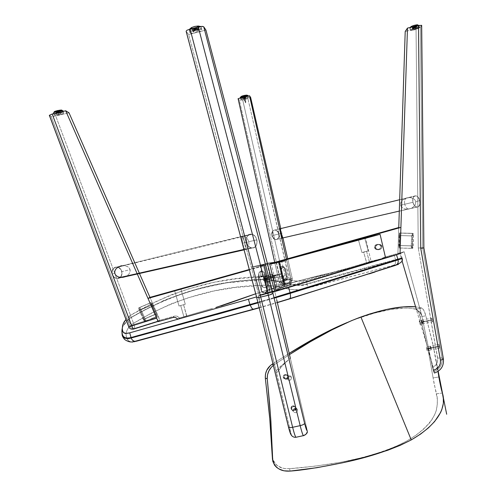 <?xml version="1.0" encoding="UTF-8"?>
<svg xmlns="http://www.w3.org/2000/svg" width="496" height="496" viewBox="0 0 496 496"><rect width="100%" height="100%" fill="white"/><g stroke="black" fill="none" stroke-linecap="round" stroke-linejoin="round"><path stroke-width="0.37" stroke-dasharray="2.48 1.86" d="M244.038 96.708L243.3 97.036L244.398 96.937L244.497 97.346L243.4 97.445L244.131 97.117L244.038 96.708L243.455 96.912L245.117 96.646L244.038 96.708L244.131 97.117L243.468 97.489L245.229 97.018L244.131 97.117L245.229 97.018L244.497 97.346L244.398 96.937L245.129 96.608L244.038 96.708M247.882 96.181L244.981 97.297L244.627 96.385C247.764 95.176 247.361 94.928 243.412 95.623L244.013 95.474M246.047 96.385L246.493 95.337L243.499 95.678C247.182 94.996 247.529 95.22 244.547 96.329L244.578 97.049L246.047 96.379L243.852 96.596L243.499 95.678L241.378 96.621L245.036 96.193L246.617 95.486L245.892 95.238L243.499 95.672L243.852 96.596L242.389 97.266L244.578 97.049L244.547 96.329C240.87 97.011 240.517 96.788 243.499 95.672L241.533 96.509L242.383 97.253L244.212 96.503L246.016 96.466L242.383 97.253M246.841 95.548L244.627 96.385L244.981 97.297C242.922 97.886 241.378 98.028 240.349 97.737C240.752 98.103 242.296 97.96 244.981 97.297L245.315 98.723C242.637 99.386 241.093 99.529 240.69 99.169L245.303 97.427L248.13 97.166L248.422 97.352L247.771 97.873L241.354 99.374L240.69 99.163L240.975 98.84L243.79 97.78L243.66 97.241L243.79 97.78C246.481 97.123 248.025 96.974 248.422 97.334L245.315 98.723L244.981 97.297L248.074 95.877M243.951 97.005L242.482 97.662L244.677 97.458L244.919 98.481L242.724 98.685L244.193 98.028L243.951 97.005L244.193 98.028L246.388 97.824L244.919 98.481L244.677 97.458L246.146 96.794L243.951 97.005L245.836 96.701L245.018 97.359L242.625 97.749L243.951 97.005M242.842 95.784L243.412 95.623C240.281 96.825 240.69 97.08 244.627 96.385L241.211 96.863M244.919 98.481L246.351 97.898L245.576 97.755L242.724 98.685L244.919 98.481M243.84 96.212L245.464 96.044L244.379 96.546L245.464 96.05L243.84 96.212L245.65 102.858L245.303 100.899L245.88 100.645L245.024 100.725L245.88 100.645L245.303 100.899L244.404 97.117L244.974 96.856L244.404 97.117L244.379 96.546L244.404 97.117L243.555 97.191L244.125 96.937L243.84 96.212L242.755 96.695L244.379 96.546L242.755 96.708L243.84 96.212M244.354 96.478C245.855 95.914 245.675 95.809 243.834 96.143L245.421 96.001L243.164 96.695L242.866 96.509L243.834 96.143C242.339 96.701 242.513 96.813 244.354 96.478L242.755 96.695L244.404 97.117L245.303 100.899L244.454 100.979L245.024 100.725L244.125 96.937L243.555 97.197L244.454 100.979L245.303 100.899L245.65 102.858L245.024 100.725L244.454 100.979L245.65 102.858L245.88 100.645L244.974 96.856L245.464 96.05L244.354 96.478M244.336 96.28L243.3 96.559L245.067 96.522L244.354 96.639L244.125 96.15L244.354 96.639L243.821 96.67L244.125 96.15L244.224 96.559L243.319 96.918L244.032 96.801L243.933 96.391L244.162 96.881L244.46 96.36L244.063 96.472L244.162 96.881L245.067 96.522L244.888 96.063L245.067 96.522L244.968 96.112L244.336 96.28M244.354 96.639L244.987 96.472L244.888 96.063L244.255 96.23L244.354 96.639M243.951 96.751L243.852 96.342L243.22 96.509L243.319 96.918L243.951 96.751M243.3 96.559L243.4 96.968L243.3 96.559L243.4 96.968L244.032 96.801L243.933 96.391L243.3 96.559M269.675 292.659L269.985 292.572L267.015 279.918L265.527 280.252L267.301 279.812L270.27 292.448L268.516 292.987L270.27 292.448L267.301 279.812L268.789 279.484L263.636 280.693L266.848 279.98L263.252 264.666L260.04 265.447L263.903 264.566L267.468 279.756L263.618 280.699L266.848 279.98L270.698 279.037L267.468 279.756L263.903 264.566L260.053 265.441L267.102 263.785L263.252 264.666L266.848 279.98L270.686 279.043L266.104 280.079L268.795 279.484L267.015 279.918L269.985 292.572L271.74 292.032L269.675 292.659M284.332 286.607L282.174 276.291L280.959 276.563L282.354 276.222L284.76 286.459L283.383 286.874L285.963 286.118L284.76 286.459L282.354 276.222L283.563 275.95L280.959 276.563L283.569 275.95L282.174 276.291L284.58 286.533L285.956 286.118L284.332 286.607M282.466 276.179L279.434 276.923L282.069 276.334L278.777 262.341L276.154 262.973L279.198 262.279L282.466 276.179L279.198 262.279L276.167 262.973L281.821 261.646L278.777 262.341L282.069 276.334L285.095 275.59L279.44 276.917L282.466 276.179M258.825 274.747L258.478 279.44L258.831 277.258L260.642 276.005L260.952 271.368L259.172 272.595L258.825 274.747L261.913 286.068L263.054 287.265L265.273 287.581L266.73 286.762L267.487 284.766L264.529 273.414L263.649 272.013L261.522 271.287L259.489 272.192L258.763 273.662L258.478 279.44L261.417 290.408L261.714 285.553C264.126 288.474 266.048 288.226 267.487 284.797L267.282 289.639C265.819 293.117 263.866 293.372 261.417 290.408L261.714 285.553L258.825 274.747M282.088 277.363L283.892 279.657L285.702 280.06L284.679 278.975L282.844 278.572L282.088 277.363L280.147 268.528L280.748 266.984L282.255 266.296L283.47 266.619L284.289 267.561L286.366 276.799L286.031 278.008L285.082 278.839L283.83 279.006L282.435 278.132L282.088 277.363L283.148 278.461L281.282 270.153L280.203 268.95L282.088 277.363M291.567 281.877L278.777 285.132L291.567 281.877L286.769 260.642L274.97 263.419L279.719 284.642L291.567 281.877L290.78 282.379L291.078 284.568L288.517 285.659L284.747 284.741L282.063 273.451L281.22 274.344L283.755 284.995L281.753 286.403L279.539 289.478L276.117 290.935L279.539 289.478L265.112 293.682L261.101 295.349L260.58 294.556L258.943 295.405L274.803 291.71L275.311 291.412L273.835 291.648L276.08 290.947L260.58 294.556L258.943 295.405L251.323 267.133L267.338 263.364L251.323 267.133L274.97 263.419L286.769 260.642L274.703 262.328L286.769 260.642L291.567 281.877M274.772 291.592L258.943 295.405L251.323 267.133L274.97 263.419L279.719 284.642L278.74 285.206L279.124 288.052L275.894 289.36L271.436 288.74L268.547 276.632L267.474 277.574L270.221 289.081L267.846 290.582L265.112 293.682L261.101 295.349L260.58 294.556L276.08 290.947L261.101 295.349L274.772 291.592M274.009 280.048L272.707 274.362L272.763 276.39L273.897 280.159L265.726 281.982L265.279 278.932L264.238 276.396L265.596 282.1L273.897 280.159L273.011 277.506L264.684 279.453L273.011 277.506L272.533 274.449L264.238 276.396L272.651 274.344L264.368 276.284L272.651 274.344L273.532 276.997L265.279 278.932L273.532 276.997L273.897 280.159L265.596 282.1L274.009 280.048M286.316 276.377L285.913 278.182L284.679 278.975L285.702 280.06L286.924 279.273L287.32 277.487L286.316 276.377L284.419 267.958L285.448 269.173C284.642 267.443 283.445 267.108 281.84 268.187L281.282 270.153L280.203 268.95L280.767 266.96C282.391 265.868 283.607 266.203 284.419 267.958L285.448 269.173L287.32 277.487L286.316 276.377M287.32 277.487L287.041 279.105L285.702 280.06L284.462 279.98L283.278 278.857L281.232 269.737L281.561 268.541L282.497 267.722L284.134 267.666L285.318 268.776L287.32 277.487M267.4 284.227L267.195 289.063L264.275 278.082L264.529 273.414L267.4 284.227M264.529 273.414C263.922 271.808 262.731 271.126 260.952 271.368L260.642 276.005C262.446 275.757 263.655 276.452 264.275 278.082L264.529 273.414M261.417 290.408L262.31 291.809L264.455 292.541L266.513 291.629L267.282 289.608L264.077 277.555L262.905 276.334L261.218 275.925L259.154 276.849L258.391 278.888L261.417 290.408M268.547 276.632L282.063 273.451L284.747 284.741L271.436 288.74L268.547 276.632L267.474 277.574L281.22 274.344L282.063 273.451L268.547 276.632M281.22 274.344L267.474 277.574L270.221 289.081L283.755 284.995L281.22 274.344M264.684 279.453L264.368 276.284L265.738 281.387L265.459 281.964L264.684 279.453M291.078 284.568L290.805 282.323L278.777 285.132L279.124 288.052L291.078 284.568L275.478 289.335L291.078 284.568M283.737 285.002L269.923 289.205L267.846 290.582L265.558 293.285L279.887 289.106L281.753 286.403L283.737 285.002M265.558 293.285L279.887 289.106L265.558 293.285M287.296 285.163L288.176 285.609L275.478 289.335L271.436 288.74L284.747 284.741L287.296 285.163M193.924 29.326L196.683 28.539L196.875 29.245L194.072 29.958L193.924 29.326L196.534 28.855L196.683 28.539L196.019 28.446L194.066 29.004L194.072 29.958L195.542 29.927L196.875 29.239L195.362 29.208L194.029 29.896L196.831 29.171L196.683 28.539L193.924 29.326M200.589 26.486L201.314 27.571C202.783 29.152 188.846 32.271 189.484 30.591L189.28 30.268L190.588 28.929L189.28 30.268L189.813 32.494C189.261 30.789 200.266 27.999 201.661 29.5L201.128 27.261L199.597 26.338C199.739 24.726 187.364 28.272 190.402 28.973L189.484 30.591C190.997 32.06 201.829 29.301 201.314 27.571L198.536 26.865L201.128 27.261L201.841 29.766L201.512 30.454L199.454 31.639L193.886 33.077L191.059 33.151L189.825 32.556L191.301 31.074L195.461 29.636L199.845 29.097L201.847 29.803C202.356 31.515 191.524 34.274 190.018 32.817L189.484 30.591L190.303 29.004M191.016 28.793C189.429 27.77 197.842 25.358 198.983 26.517L194.742 26.598L191.896 27.584L190.879 28.607L192.932 29.053L196.044 28.495L198.549 27.447L198.983 26.517C200.489 27.553 192.194 29.921 191.016 28.793L192.541 29.717L191.016 28.793M198.059 28.142L197.024 29.165L194.376 29.847L192.541 29.717L193.155 28.886L195.684 28.092L197.867 28.043L193.459 29.19L190.408 28.973C190.315 30.547 202.535 27.057 199.597 26.338L199.479 27.106L198.059 28.142L198.735 26.617L198.059 28.142C195.895 27.832 194.023 28.278 192.454 29.493M192.696 30.355C195.04 30.634 196.906 30.163 198.301 28.929L198.685 30.516C197.29 31.744 195.418 32.221 193.074 31.949L192.696 30.355L192.981 31.794C194.389 30.566 196.255 30.089 198.592 30.374L198.214 28.78C195.877 28.489 194.004 28.966 192.603 30.2L195.275 28.842L198.301 28.904L195.629 30.287L192.696 30.355M198.592 30.374L195.66 30.442L192.987 31.818L196.007 31.874L197.966 31.198L198.592 30.374M192.541 29.717C194.717 30.02 196.59 29.574 198.146 28.365M248.719 241.744C249.395 245.898 248.236 248.564 245.235 249.742L245.452 247.541L244.596 242.718L248.719 241.744C247.926 238.874 246.388 237.045 244.1 236.257L241.992 236.195L241.769 236.542L242.612 243.232L246.574 242.302C245.991 236.654 247.876 233.982 252.222 234.273C254.516 235.073 256.06 236.921 256.86 239.828L248.719 241.744L256.86 239.828C257.449 245.489 255.545 248.161 251.143 247.833C248.893 247.02 247.368 245.173 246.574 242.302L242.612 243.232L241.732 236.784L241.992 236.195L242.501 236.642L244.268 241.416L245.452 247.541L245.235 249.742L244.063 247.981L242.612 243.232L244.063 247.981L245.235 249.742C248.236 248.564 249.395 245.898 248.719 241.744L244.596 242.718L243.176 238.037L241.992 236.195L244.1 236.257C246.388 237.045 247.926 238.874 248.719 241.744M283.799 377.134L283.861 377.58L287.178 378.634C287.42 375.9 288.691 375.168 290.991 376.427L291.493 377.4L288.12 376.365L287.624 375.404L286.31 374.697L284.685 375.162L284.109 375.838L283.861 377.58L284.865 378.963L286.111 379.254L287.308 378.777L288.064 377.692L288.12 376.365L287.463 375.236L286.31 374.697L285.057 374.926L284.109 375.838L283.799 377.134M291.189 408.45L293.148 411.041C293.731 407.96 295.17 407.439 297.464 409.479L295.256 406.931L293.787 406.05L292.113 406.497L291.214 408.003L291.251 408.89L292.665 410.465L294.767 410.124L295.69 408.171L295.256 406.931L294.215 406.156L292.113 406.497L291.189 408.45M260.592 276.297C262.452 276.043 263.705 276.756 264.343 278.442L264.616 273.389C263.99 271.734 262.762 271.033 260.933 271.281L260.592 276.297L260.933 271.281L262.694 271.368L264.411 272.856L267.487 284.208L267.4 285.863L266.358 287.19L264.709 287.742L263.01 287.333L261.832 286.099L258.652 274.214L259.073 272.589L260.933 271.281L259.656 271.92L258.751 273.308L258.267 279.192C258.329 277.71 259.104 276.749 260.592 276.297L262.384 276.384L264.139 277.896L267.356 290.024C265.844 293.613 263.829 293.874 261.305 290.817L261.634 285.572C264.114 288.585 266.092 288.325 267.573 284.791L267.263 289.428L267.487 284.208L264.616 273.389L264.343 278.442L267.325 290.563L266.563 292.082L265.038 292.938L263.258 292.851L261.82 291.846L258.36 279.837L258.738 274.772L261.634 285.572L261.305 290.817L258.273 279.273L259.055 277.165L260.592 276.297M307.185 430.392L290.327 358.23L288.827 359.526L290.383 358.465L307.198 430.323L307.303 431.427L305.567 434.856L307.303 431.508L307.08 430.64M276.749 300.012L274.803 291.71L258.943 295.405L188.641 34.546L186.192 31.403L188.641 34.546L258.943 295.405L274.803 291.71L276.749 300.012M260.177 304.129L258.23 295.889L274.803 291.71L258.714 295.765L260.177 304.129L258.23 295.889L258.714 295.765L262.142 312.48L260.177 304.129M186.192 31.403L256.593 297.067L288.87 428.532M290.383 433.225L291.102 434.118L262.142 312.48L276.384 373.259L281.158 366.873L288.858 359.575L281.065 365.881L275.857 371.027L282.621 364.554L282.999 364.994L287.878 360.449L282.621 364.554L282.999 364.994L276.384 373.259L291.388 434.936L292.392 436.325L294.705 437.46L303.905 435.643L306.454 433.95L307.309 431.588L307.198 430.323L307.049 432.834L305.567 434.856L303.905 435.643L295.845 437.255M295.87 437.292L294.705 437.46L293.086 436.852L291.822 435.68L291.102 434.118C290.569 434.167 289.689 431.774 288.461 426.932L288.461 427.031M288.486 427.118L256.587 297.141M303.316 435.624L303.905 435.643M205.927 30.058L188.641 34.546L205.927 30.058M288.858 359.575L290.327 358.23L288.858 359.575M295.628 407.731L297.594 409.863C297.005 412.957 295.56 413.466 293.272 411.401L291.251 408.89L292.262 410.279L293.967 410.514L295.362 409.46L295.628 407.731M297.594 409.863L296.565 408.456L294.835 408.214L293.421 409.287L293.148 411.041L294.184 412.449L295.907 412.691L297.321 411.618L297.594 409.863M288.12 376.365L291.493 377.4C291.245 380.147 289.974 380.878 287.668 379.589L287.178 378.634L283.861 377.58L284.865 378.963L286.533 379.18L287.885 378.101L288.12 376.365M291.493 377.4L290.476 375.999L288.796 375.782L287.426 376.873L287.178 378.634L288.201 380.041L289.881 380.258L291.245 379.167L291.493 377.4M242.507 236.648L252.222 234.273L250.108 234.205L247.516 236.034L246.537 238.266L246.351 240.932L247.597 244.838L249.259 246.797L251.286 247.87L253.382 247.907L255.217 246.896L256.519 245.012L257.083 241.18L256.444 238.52L255.099 236.245L252.204 234.267M280.221 228.631L281.716 233.306L278.752 234.013C278.107 231.744 276.904 230.417 275.15 230.032C272.496 230.181 271.399 232.06 271.851 235.662L280.916 233.523L271.851 235.662L272.062 232.047L272.943 230.745L274.183 230.07L276.291 230.423L278.058 232.258L278.907 234.949L278.547 237.609L277.097 239.339L275.038 239.556L273.067 238.179L271.851 235.662C272.496 237.919 273.68 239.246 275.423 239.636C278.095 239.5 279.211 237.621 278.752 234.013L281.716 233.306L282.491 238.173M282.968 267.623L281.883 268.237L281.3 270.264L280.135 268.962L280.724 266.91L281.821 266.29L282.968 267.623L281.821 266.29L280.699 266.941L280.085 268.534L282.379 278.169L283.402 278.957L284.692 279.043L285.82 278.392L286.434 276.793L284.344 267.53L283.111 266.371L281.821 266.29C283.173 266.11 284.059 266.662 284.481 267.945L285.591 269.254C285.169 267.995 284.295 267.449 282.968 267.623L281.858 268.262L281.251 269.836L283.166 278.566C284.103 280.457 285.398 280.73 287.054 279.397L287.463 277.562L285.591 269.254L284.481 267.945L286.378 276.359L287.463 277.562L286.378 276.359L285.963 278.225C284.282 279.577 282.974 279.291 282.026 277.382L283.166 278.566L282.026 277.382L280.135 268.962L281.3 270.264L283.514 279.347L284.524 280.122L285.795 280.209L286.911 279.564L287.488 278.417L285.454 268.851L284.239 267.704L282.968 267.623M238.086 98.648L239.351 100.26L240.473 100.347L248.496 98.468L250.641 97.483L242.699 99.944L284.103 280.792L289.441 279.546L247.913 98.63L289.912 282.497L284.555 283.743L284.103 280.792L292.293 278.69L287.692 258.701L292.293 278.69L289.441 279.546L289.912 282.497L282.894 283.904L289.912 282.497L292.299 280.042L289.912 282.497L282.255 283.985L280.438 283.495L279.006 281.461L274.722 262.328L279.006 281.461L280.748 281.368L239.351 100.26L238.086 98.648M290.854 280.097L286.409 259.061L290.929 279.329L290.036 281.672L288.393 282.621L289.552 282.094L290.854 280.097L292.299 280.042L292.293 278.69L290.848 278.696L292.287 278.678L287.699 258.701M282.931 237.975L280.773 228.582M280.178 228.619L281.492 232.382L282.515 238.092M280.748 281.368L239.351 100.26L242.699 99.944L284.103 280.792L280.748 281.368L284.103 280.792L284.555 283.743C282.639 283.997 281.368 283.204 280.748 281.368C281.368 283.204 282.639 283.997 284.555 283.743L281.623 283.941L280.438 283.495L279.006 281.461L280.748 281.368M121.043 265.868L124.081 265.602L126.864 266.234L128.979 267.673L130.088 269.694L121.669 271.678C120.987 269.303 119.586 267.821 117.465 267.226C113.423 267.108 111.612 269.359 112.028 273.99L111.867 271.746L112.474 269.675L113.751 268.088L115.5 267.226L117.447 267.22L119.3 268.069L120.782 269.632L121.669 271.678L121.824 273.897L121.229 275.956L119.97 277.549L118.24 278.423L115.326 278.138L112.921 276.049L112.028 273.99L114.756 273.346L112.028 273.99C112.697 276.334 114.074 277.81 116.157 278.417C120.249 278.578 122.084 276.328 121.669 271.678L130.088 269.694L130.033 271.994L128.817 274.22L126.629 276.036L124.546 276.96M138.688 307.861L139.333 310.44L151.695 305.09L151.02 302.529L138.688 307.861L151.02 302.529L151.503 304.625L155.918 314.693L157.083 316.349L156.587 314.222L151.106 302.529L152.402 304.668L140.108 309.988L138.688 307.861L139.134 309.975L143.35 319.585L155.713 314.235L151.695 305.09L139.333 310.44L144.634 321.668C144.987 321.656 144.807 320.794 144.1 319.077L156.389 313.763C157.102 315.481 157.294 316.336 156.965 316.336L155.713 314.235L143.35 319.585L144.665 321.681L144.299 319.536L140.108 309.988L152.402 304.668L156.389 313.763L144.1 319.077L139.903 309.535L138.688 307.861M49.445 115.438L51.373 116.436L53.537 116.393L69.025 112.821L55.732 115.996L133.951 324.477L158.478 316.795L158.763 317.471L159.495 320.577L134.497 328.408C132.364 328.867 130.826 328.11 129.878 326.151L51.119 116.349L49.445 115.438L128.817 326.845L129.878 326.151C130.826 328.11 132.364 328.867 134.497 328.408C134.782 327.949 134.602 326.635 133.951 324.477L129.878 326.151L51.119 116.349L55.732 115.996L133.951 324.477C134.602 326.635 134.782 327.949 134.497 328.408L159.495 320.577L158.664 321.234L159.563 320.174L159.011 318.128L149.959 297.383L158.478 316.795L133.951 324.477L128.817 326.845C129.772 328.823 131.322 329.58 133.467 329.121C131.322 329.58 129.772 328.823 128.817 326.845M133.467 329.121L158.664 321.234L156.655 318.147M121.799 265.72L125.531 265.806L128.03 266.86L129.673 268.627L130.188 270.258L130.033 271.994L128.817 274.22L126.629 276.036L123.802 277.165M158.088 321.414L158.664 321.234L156.717 318.289M404.724 204.247C404.147 200.799 404.866 198.66 406.875 197.842L402.851 199.789L400.625 202.963L400.539 205.239L404.724 204.247C405.449 206.894 406.683 208.481 408.437 209.008L411.624 208.227L414.482 206.076L415.716 203.875L415.803 201.599L419.808 200.651C420.397 204.904 419.356 207.055 416.683 207.111C414.929 206.578 413.689 204.972 412.963 202.3L404.724 204.247L412.963 202.3C412.381 198.053 413.416 195.901 416.063 195.833C417.837 196.36 419.083 197.966 419.808 200.651L415.803 201.599L415.233 205.009L412.288 207.874L407.954 209.244L405.009 209.064L401.617 207.235L400.539 205.239L400.625 202.963L402.851 199.789L406.875 197.842L411.333 197.768L414.724 199.603L415.803 201.599L414.724 199.603L412.653 198.189L409.894 197.569L406.875 197.842C404.866 198.66 404.147 200.799 404.724 204.247L400.539 205.239L401.617 207.235L405.009 209.064L408.437 209.008C406.683 208.481 405.449 206.894 404.724 204.247M422.375 322.493L422.226 321.755L432.419 319.647L432.487 321.842L431.867 320.304L421.631 322.425L422.276 323.95L422.375 322.493L422.344 323.981L421.538 322.053L421.538 320.193L422.375 322.493M428.637 348.905L428.47 348.167L439.289 345.873L439.71 348.068L439.289 346.543L428.426 348.843L428.897 350.393L428.017 346.611L428.637 348.905M413.1 233.356L412.585 235.922L399.168 235.544L399.559 233.039L413.1 233.356L399.646 232.977L399.193 235.048L399.069 248.037L399.621 245.557L399.962 235.048L399.646 232.977L399.956 235.55L399.237 248.037L398.84 245.495L412.25 245.867C412.232 247.702 412.381 248.552 412.697 248.409L413.112 245.935L399.621 245.557L413.112 245.935L413.447 235.929L399.956 235.55L413.447 235.929L413.1 233.356L412.61 235.426L412.25 245.867L398.84 245.495L399.168 235.544L412.585 235.922L412.244 246.369L412.678 248.428L413.447 235.929L413.1 233.356M433.975 370.078L434.403 373.017L433.975 370.078L427.602 347.516L416.51 309.95L417.093 310.118L416.448 309.752L419.318 311.488L421.364 313.918L404.159 251.763L400.036 253.729L404.159 251.763L397.91 253.425L400.036 253.729L397.91 253.425L398.765 227.515L397.91 253.425L404.159 251.763L421.823 315.778L419.721 312.306L416.448 309.752L425.463 339.989L433.721 370.146L435.507 369.52M393.13 255.614L400.036 253.729L402.076 260.946L400.036 253.729L397.91 253.425L383.619 257.436L385.497 257.808L391.195 256.11M443.405 358.968L443.331 358.875C443.945 365.856 440.95 370.58 434.347 373.042L433.721 370.146L434.403 373.017L433.709 371.814L432.717 368.187L421.823 315.778L432.562 367.462L435.947 364.839L437.305 362.316L437.763 359.495L418.277 248.062L416.051 28.886L405.213 31.477L418.233 28.241L420.242 27.28L421.668 25.352L420.447 27.082L422.648 247.752L423.82 247.851L422.648 247.752L442.017 357.938L443.331 358.875C443.945 365.856 440.95 370.58 434.347 373.042L433.709 371.814L434.112 371.671C440.033 368.956 442.668 364.38 442.017 357.938C442.655 364.579 439.884 369.204 433.709 371.814L432.562 367.462C436.406 365.478 438.098 362.347 437.633 358.069L442.017 357.938L443.331 358.875L423.82 247.851L421.606 25.488M419.015 247.988L418.277 248.062L416.051 28.886L420.447 27.082L422.648 247.752L419.015 247.988L422.648 247.752L442.017 357.938L437.633 358.069L418.277 248.062L419.015 247.988M423.882 247.864L443.331 358.875M417.502 310.391L419.393 311.959L419.318 311.488L417.502 310.391M421.823 315.778L421.364 313.918L419.318 311.488L421.823 315.778M428.426 348.843L439.289 346.543L438.867 344.348L439.289 345.873L428.47 348.167L427.998 346.642L428.426 348.843M439.289 345.873L439.735 348.105L439.289 345.873M421.631 322.425L431.867 320.304L431.799 318.103L432.419 319.647L422.226 321.755L421.47 320.224L421.631 322.425M432.419 319.647L431.818 318.122L431.613 318.885L432.549 321.873L432.419 319.647M412.963 202.3L413.726 204.402L415.586 206.621L417.706 207.099L418.915 206.348L419.963 203.906L420 201.76L419.058 198.567L417.217 196.348L415.791 195.796L413.881 196.577L412.815 199.02L412.963 202.3M271.12 263.302L277.369 289.515L371.039 261.256L365.54 237.77L371.039 261.256L277.369 289.515L271.12 263.302M377.617 249.556L379.967 249.321L378.541 249.662L375.739 249.252L374.629 247.709L374.933 245.824L376.024 244.863L378.826 244.423L377.902 244.361L376.483 244.702L378.876 244.33L380.172 244.962L380.897 246.214L380.804 247.659L379.924 248.812L377.617 249.556L378.541 249.662L377.084 249.569L375.925 248.688L375.615 246.338L377.394 244.764L379.31 244.361L380.717 244.726L381.908 246.779L381.529 248.186L380.432 249.159L378.541 249.662L375.869 248.608L375.522 247.795L374.629 247.709L374.976 248.515L377.617 249.556M276.123 290.941L277.369 289.515L276.123 290.941M272.719 274.418L274.04 279.949L273.023 277.5L272.719 274.418L265.292 276.154L272.719 274.418L273.6 276.985L274.04 279.949L266.47 281.809L273.91 280.073L266.408 281.796L265.149 276.266L266.067 278.182L266.612 281.685L266.197 278.715L273.6 276.985L266.197 278.715L265.292 276.154L272.719 274.418M385.559 257.796L371.039 261.256L385.559 257.79M265.149 276.266L265.558 279.242L273.023 277.5L272.589 274.524L265.149 276.266M266.47 281.809L273.91 280.073L273.023 277.5L265.558 279.242L266.47 281.809M378.826 244.423L381.455 245.427L381.839 246.289L380.897 246.214L380.513 245.353L377.902 244.361L378.826 244.423M379.967 249.321L379.037 249.215C380.475 248.719 381.095 247.721 380.897 246.214L381.839 246.289C382.038 247.808 381.418 248.818 379.967 249.321M377.394 244.764L376.483 244.702C375.05 245.198 374.43 246.202 374.629 247.709L375.522 247.795C375.323 246.276 375.949 245.266 377.394 244.764M414.792 26.765L413.385 27.373L414.21 27.361L414.321 27.857L413.497 27.869L414.91 27.261L414.792 26.765L413.614 27.168L415.58 26.827L414.792 26.765L414.91 27.261L413.503 27.894L415.691 27.323L414.91 27.261L415.735 27.249L414.321 27.857L414.21 27.361L415.617 26.753L414.792 26.765M418.512 25.457L419.225 25.749C417.942 26.908 415.958 27.77 413.267 28.322L413.292 27.082L413.267 28.322C416.764 27.447 418.748 26.586 419.225 25.749L418.512 25.457M417.868 25.29L413.298 27.075C417.192 26.486 419.858 23.802 415.257 25.073L415.939 24.936M416.739 26.443L417.272 25.122L415.115 25.215C418.556 24.912 417.992 25.488 413.428 26.939L413.912 27.658L416.739 26.468L415.09 26.468L415.115 25.215L412.145 26.164L411.072 27.038L412.839 27.057L416.392 25.99L417.483 25.116L415.127 25.209L415.09 26.468L412.269 27.658L413.912 27.658L413.428 26.939C409.987 27.243 410.552 26.666 415.127 25.209L411.258 26.79L412.263 27.683M413.664 30.039L413.267 28.322L413.664 30.039L410.812 30.38L410.223 30.194L410.341 29.791L416.15 27.534C418.295 27.094 419.455 27.075 419.622 27.478C419.145 28.309 417.161 29.165 413.664 30.039C411.519 30.479 410.359 30.498 410.18 30.095C410.645 29.27 412.635 28.415 416.15 27.534L419.015 27.193L419.591 27.385L419.455 27.795L413.664 30.039M415.815 26.096L416.15 27.534L415.815 26.096M415.202 26.964L412.381 28.179L414.03 28.154L414.309 29.382L412.666 29.413L415.487 28.198L415.202 26.964L415.487 28.198L417.136 28.173L414.309 29.382L414.03 28.154L416.851 26.939L415.202 26.964L416.305 26.796L416.77 27.088L415.722 27.646L412.399 28.222L415.202 26.964M414.532 25.246L415.257 25.073C411.302 25.674 408.735 28.34 413.298 27.075L410.744 27.286M411.816 26.176L412.418 25.928M414.309 29.382L417.117 28.129L413.428 28.855L412.777 29.512L414.309 29.382M411.587 27.106L409.783 28.371C409.963 28.78 411.122 28.762 413.267 28.322L409.783 28.371L411.587 27.106M415.09 26.468L416.621 26.338L415.964 27.001L412.281 27.733L415.09 26.468M57.288 112.381L59.526 111.891L59.656 112.406L57.406 112.871L57.288 112.381L59.241 111.829L57.375 112.239L57.406 112.871L59.656 112.418L57.393 112.846L59.644 112.381L59.526 111.891L57.288 112.381M53.673 113.175L54.039 114.787C53.624 113.739 62.949 111.817 63.55 112.815L63.203 111.383L63.6 112.989L62.056 113.919L57.71 114.967L54.101 114.898L54.944 114.043L58.082 113.076L61.659 112.567L63.606 112.914C64.003 113.956 54.796 115.872 54.101 114.898L53.673 113.175C54.374 114.167 63.587 112.251 63.184 111.197C64.592 112.04 52.787 114.334 53.673 113.175L54.182 112.065L53.673 113.175M63.128 111.098L61.895 110.329L61.213 111.017L58.751 111.774L54.182 112.065C55.651 112.412 58.069 112.034 61.442 110.924C62.36 110.23 62.942 110.323 63.184 111.197M54.926 111.86C54.095 111.203 60.921 109.703 61.399 110.441L58.299 110.478L54.889 111.743L58.671 111.693L61.399 110.441C62.186 111.104 55.447 112.586 54.926 111.86L56.166 112.629L54.926 111.86M56.166 112.629L60.233 112.053L57.877 112.666L56.141 112.542L58.051 111.761L60.642 111.643L61.138 110.54L60.642 111.643L56.141 112.549L55.099 111.625C57.034 110.571 59.067 110.18 61.194 110.441L60.673 111.693M56.284 113.119L60.766 112.133L61.095 113.41L56.587 114.347L56.284 113.119L56.587 114.347L61.064 113.361L60.766 112.133L56.284 113.119L57.741 112.356L60.196 112.009L60.729 112.313L59.309 112.896L56.284 113.119M61.895 110.329C63.823 110.794 53.89 112.983 54.43 111.972L54.386 111.836M61.064 113.361L58.478 113.485L56.563 114.266L59.179 114.223L61.064 113.361M273.767 275.633L274.325 275.497L277.512 286.837L276.111 287.258L277.487 286.837L274.344 275.646L272.874 275.919L275.788 275.224L273.767 275.633M391.462 256.035L381.182 258.999L385.497 257.808L383.619 257.436L381.182 258.999L346.642 269.192L312.629 277.152L283.532 285.057L255.688 293.768L292.745 282.422L319.895 275.361L341.787 270.407L305.207 279.093L271.43 288.74L305.207 279.093L344.286 269.756L381.182 258.999L383.619 257.436L397.91 253.425L400.036 253.729L394.184 255.359M369.563 262.44L366.544 251.305L363.655 252.111L366.798 263.246L369.563 262.44L366.736 263.258L363.649 252.092L366.538 251.298L363.642 252.104L366.538 251.298L369.563 262.44M186.601 316.008L183.576 304.73L180.693 305.548L183.898 316.795L184.208 316.715L186.601 316.008L183.904 316.795L180.699 305.536L183.582 304.718L186.775 315.952L183.911 316.789L186.601 316.008M361.968 252.582L368.237 250.833L364.498 237.398L368.218 250.827L361.956 252.576L358.242 239.128L361.968 252.582L365.459 251.77L368.125 250.914L367.04 251.038L361.968 252.582L358.224 239.128M179.025 306.007L185.256 304.259L180.885 288.932L185.268 304.228L179.025 306.007L174.66 290.712L179.013 306.044L185.256 304.222L179.025 306.007M399.943 235.55L412.436 235.904L412.102 233.405L399.646 233.052L399.615 245.557L399.075 247.963L399.181 235.544L399.646 233.052L399.943 235.55L412.436 235.904L412.102 245.911L399.615 245.557L399.237 247.963L398.852 245.495L411.271 245.842C411.252 247.628 411.395 248.446 411.699 248.31L412.102 245.911L399.615 245.557L399.943 235.55M155.719 314.228L144.274 319.176L145.638 321.21L157.052 316.281L155.719 314.228L151.708 305.083L151.137 302.597L156.383 313.77L157.052 316.281L155.719 314.228L144.274 319.176L140.256 310.031L151.708 305.083L155.719 314.228M322.512 249.401L278.33 261.807L281.3 274.282L267.462 277.574L264.616 265.664L249.376 269.942L264.616 265.664L265.713 264.876L264.616 265.664L267.462 277.574L268.51 276.594L265.713 264.876L249.259 269.495L265.713 264.876L268.51 276.594L282.125 273.352L268.51 276.594L267.462 277.574L281.3 274.282L282.125 273.352L279.205 261.088L282.125 273.352L281.3 274.282L278.33 261.807L279.155 261.125L278.33 261.807L322.512 249.401M215.797 307.514L221.272 305.908M346.642 269.192L382.242 258.769L346.642 269.192M378.801 244.348L381.157 244.968L381.914 246.27L381.815 247.771L379.979 249.389L378.045 249.798L376.594 249.42L375.602 248.291L375.404 246.803L376.886 244.857L378.801 244.348L381.554 245.446L381.914 246.27C382.118 247.833 381.474 248.874 379.979 249.389L379.012 249.265C380.494 248.75 381.133 247.721 380.928 246.171L381.914 246.27L380.928 246.171L380.575 245.353L377.84 244.268L378.801 244.348L376.421 244.609L378.801 244.348M398.772 227.515L400.911 227.391L398.772 227.515L397.91 253.425L398.772 227.515M158.174 321.613L159.972 320.205L149.966 297.377L159.972 320.205L158.174 321.613M172.67 317.545L174.232 316.206L159.972 320.205L174.958 316.057L177.159 316.281L179.533 317.992L212.623 308.32L179.533 317.992C178.126 316.318 176.365 315.723 174.232 316.206L172.67 317.545M255.7 293.806L271.43 288.74L255.7 293.806M156.383 313.77L157.052 316.281L145.638 321.21L144.999 318.686L156.383 313.77L152.396 304.674L141.013 309.597L139.748 307.545C139.407 307.545 139.581 308.376 140.256 310.031L151.708 305.083L151.156 302.61L152.396 304.674L141.013 309.597L144.999 318.686L156.383 313.77M144.999 318.686L145.694 321.117L144.479 319.622L140.07 309.585L139.636 307.532L140.808 309.157L144.999 318.686M398.852 245.495L411.271 245.842L411.606 235.898L399.181 235.544L398.852 245.495M399.181 235.544L399.646 233.052L412.102 233.405L411.606 235.898L399.181 235.544M412.102 245.911L411.686 248.329L411.265 246.332L411.63 235.414L412.102 233.405L412.449 235.414L412.102 245.911M375.441 247.814C375.236 246.252 375.881 245.21 377.369 244.689L376.421 244.609C374.945 245.117 374.306 246.152 374.511 247.696L375.441 247.814L374.511 247.696L374.827 248.465L378.547 249.73L375.757 248.583L375.441 247.814M379.979 249.389L377.592 249.6L379.979 249.389M374.511 247.696L376.104 249.513L379.012 249.265L380.606 248.112L380.928 246.171L379.781 244.578L377.84 244.268L375.131 245.359L374.511 247.696M183.582 304.718L186.787 315.946M366.736 263.258L369.458 262.471L366.742 263.258L363.642 252.104M178.535 318.358L179.533 317.992L178.535 318.358M226.616 304.091L228.433 303.49M274.344 275.646L277.487 286.837L278.932 286.403L277.512 286.837L274.325 275.497L275.788 275.224L274.344 275.646M275.788 275.224L278.926 286.409M252.29 248.006L244.057 249.866L252.29 248.006L251.081 247.814C244.875 246.307 244.888 233.597 251.069 234.149L252.154 234.323C258.348 235.743 258.497 248.428 252.29 248.006L250.195 247.454L248.316 245.917L246.952 243.641L246.307 240.969L246.878 237.119L248.192 235.24L250.034 234.255L116.721 267.077L251.069 234.149L253.152 234.732L255.006 236.27L256.351 238.533L256.99 241.18L256.823 243.809L255.874 246.028L254.281 247.504L252.29 248.006M122.121 277.425L117.546 278.461C123.324 278.653 123.479 268.187 117.726 267.189L116.721 267.077C110.974 266.798 110.682 277.252 116.417 278.337L122.121 277.425M117.546 278.461L115.605 278.058L113.894 276.842L112.673 275.007L112.133 272.819L112.356 270.63L113.311 268.77L115.754 267.189L117.695 267.183L119.542 268.014L121.024 269.57L121.911 271.603L122.072 273.817L120.931 276.743L119.412 277.996L117.546 278.461M126.926 338.855L126.046 334.775L126.53 331.328L127.856 328.761L131.273 324.694L150.902 313.329L171.182 303.843L187.972 297.854L213.59 291.053L235.302 287.438L266.154 285.157L265.54 282.441L266.054 279.583C279.13 280.476 297.842 288.548 307.26 284.146L402.157 258.422L395.622 260.034L395.479 259.563L307.142 283.737L395.479 259.563L395.622 260.034L307.26 284.146L307.142 283.737C296.999 288.064 279.347 280.153 266.147 279.391L230.454 282.515C230.119 281.908 218.451 284.326 195.443 289.757C173.625 296.645 162.273 300.657 161.38 301.779L145.049 309.919L128.892 318.748C171.994 292.882 217.744 279.763 266.147 279.391C279.347 280.153 296.999 288.064 307.142 283.737L307.26 284.146L302.442 285.268L295.889 285.25L290.557 284.45L275.317 280.891L266.048 279.595L267.567 276.52C280.705 276.954 296.769 283.904 306.007 279.868L400.619 253.431M395.479 259.563L402.014 257.945L395.479 259.563L394.165 255.105L395.479 259.563M257.988 302.87L274.127 298.189M273.984 297.619L257.852 302.306L273.984 297.619M216.616 314.433L233.901 309.622L216.616 314.433M402.169 258.459L400.663 253.388L398.592 253.89L306.007 279.868L307.142 283.737L306.007 279.868L301.196 280.99L295.703 281.009L276.508 277.487L267.567 276.52L236.35 278.752L214.26 282.255L188.182 288.951L171.095 294.884L154.535 302.256L130.088 315.555L125.978 319.474L130.088 315.555L128.892 318.748L130.088 315.555C173.284 289.831 219.108 276.818 267.567 276.52L266.147 279.391C217.744 279.763 171.994 292.882 128.892 318.748L122.878 326.287L122.289 328.054L122.878 326.287L128.892 318.748L124.136 324.186L122.853 326.48L122.053 329.251L122.853 326.48L128.805 318.971C171.914 293.254 217.663 280.128 266.054 279.583L265.54 282.441L266.154 285.157L275.255 286.322L291.202 289.546L300.632 289.788L393.384 265.317L398.418 264.349M396.701 264.951L374.995 272.019M369.278 273.854L278.448 302.275L220.218 318.556M212.164 320.751L194.165 325.655M191.679 326.325L133.002 341.973M132.221 342.011L130.045 341.694M129.716 341.577L129.406 341.44M128.824 341.105L127.081 339.159M397.829 264.566L397.104 264.814M272.651 292.212L273.718 291.896M395.43 265.385C400.811 263.587 400.129 263.568 393.384 265.317L394.63 264.585L395.486 263.326L395.622 260.034L395.486 263.326L394.63 264.585L393.384 265.317L305.679 288.641L307.247 286.979L307.26 284.146L307.247 286.979L305.679 288.641C295.858 292.826 278.516 285.894 266.154 285.157C218.141 285.566 173.178 298.741 131.273 324.694L129.016 322.022L128.805 318.971L129.016 322.022L131.273 324.694C121.842 332.401 126.424 345.631 136.202 341.273M290.29 293.353L250.102 305.102M259.21 307.849L277.351 302.603M423.435 320.949L423.665 321.656L420.106 322.394L419.424 320.676L419.411 322.685L422.586 322.028L422.753 319.963L423.665 321.656L423.64 323.714L422.821 322.729L422.394 320.949L422.635 319.963L423.435 320.949M430.95 347.132L431.154 347.845L426.82 348.762L426.324 347.014L426.653 348.973L430.398 348.18L430.41 346.127L431.154 347.845L431.247 349.897L430.206 347.095L430.33 346.121L430.95 347.132M287.934 375.484L288.381 376.247L287.351 375.925L286.917 375.187C284.512 373.959 283.284 374.753 283.235 377.574L284.375 377.94L284.425 376.173L285.237 375.156L287.246 374.976L288.195 375.844L288.529 377.134L288.139 378.405L287.159 379.235L285.144 378.994L284.375 377.94L284.289 376.6L284.909 375.435L286.012 374.827L287.934 375.484M295.436 407.104L295.907 407.855L295.194 407.024C292.739 405.009 291.357 405.61 291.034 408.828L291.791 409.684L291.828 407.904L292.324 407.154L293.458 406.509L294.729 406.621L295.709 407.452L296.056 408.741L295.659 410.031L294.655 410.893L293.384 411.041L292.256 410.428L291.691 408.338L292.324 407.154L293.458 406.509L295.436 407.104M421.588 307.985L415.567 306.776L421.792 308.066C423.367 308.977 424.719 311.556 425.847 315.791L423.888 310.484L422.164 308.283L421.588 307.985L415.995 309.175L421.588 307.985M443.176 404.054L443.356 402.287M272.298 456.816C274.437 465.353 280.184 469.315 289.528 468.689C299.584 468.044 313.813 466.389 332.208 463.723C358.044 459.569 386.694 451.875 406.515 441.155C425.742 430.212 435.085 417.527 436.771 408.313C437.602 401.791 437.515 396.943 436.505 393.774L442.382 393.03L439.673 381.889L433.386 346.63L425.847 315.791L432.562 342.841C433.616 347.572 435.872 358.149 438.011 371.405M289.478 354.597L273.327 365.366L289.478 354.597M272.242 456.016L272.682 458.961L273.786 461.733L276.663 465.174L282.001 467.951L284.971 468.584L289.528 468.689L290.179 471.082L289.528 468.689L315.289 466.128L340.138 462.365L363.153 457.405L383.699 451.23L395.802 446.437L406.435 441.198L415.543 435.569L423.181 429.586L429.17 423.46L431.47 420.41L434.862 414.321L435.99 411.296L437.249 405.319L437.385 399.46L433.095 377.884L438.861 376.991L433.095 377.884L428.662 352.786L420.143 316.851L425.847 315.791L420.143 316.851C419.046 312.654 417.744 310.124 416.237 309.262L415.995 309.175C402.585 305.654 375.267 310.88 347.188 322.524L356.494 318.897L374.561 313.075L391.009 309.43L405.151 308.09L411.103 308.314L416.559 309.448L417.682 310.663L419.25 313.931L424.998 336.121L429.158 355.241L434.167 384.04L436.505 393.774L442.382 393.03M289.193 353.35L272.93 363.735L289.193 353.35M273.122 364.535L274.338 364.622L273.122 364.535M291.791 409.684L291.071 408.909C293.514 410.948 294.903 410.359 295.238 407.129L296.056 408.741L295.039 410.676L292.969 410.917L291.791 409.684M291.034 408.828L291.09 407.086L292.336 405.871L294.06 405.889L295.238 407.129L295.188 408.865L293.936 410.087L292.218 410.068L291.034 408.828M284.375 377.94L283.235 377.574L283.65 378.293C286.062 379.552 287.296 378.758 287.351 375.925L288.381 376.247L288.529 377.134L288.139 378.405L287.159 379.235L285.516 379.211L284.375 377.94M283.235 377.574L283.309 375.825L284.543 374.623L286.217 374.666L287.351 375.925L287.277 377.673L286.037 378.882L284.363 378.839L283.235 377.574M430.398 348.18L426.653 348.973L427.149 350.722L426.82 348.762L431.154 347.845L431.247 349.897L430.398 348.18M426.82 348.762L427.18 350.753L426.82 348.762M422.586 322.028L419.411 322.685L420.1 324.403L420.106 322.394L423.665 321.656L423.64 323.714L422.586 322.028M420.106 322.394L420.199 324.421L419.207 321.309L419.492 320.745L420.106 322.394M418.264 206.826L277.363 239.258C280.178 235.532 279.533 232.438 275.435 229.983L280.116 228.743L273.829 230.268C270.996 233.957 271.622 237.051 275.702 239.549L416.609 207.099C412.957 206.596 411.172 197.749 414.402 196.143L415.995 195.877C419.653 196.36 421.47 205.152 418.264 206.826L416.938 207.148L415.512 206.609L413.224 203.379L412.765 199.032L413.354 197.265L414.402 196.143L399.683 199.714L415.04 195.883L416.448 196.013L418.444 197.718L419.914 201.791L419.647 204.873L418.264 206.826M273.829 230.268L275.168 229.958L276.576 230.38L277.828 231.465L279.025 233.957L278.814 237.541L277.946 238.83L276.718 239.512L275.317 239.469L273.953 238.706L272.434 236.499L272.106 232.798L272.75 231.266L273.829 230.268M221.346 312.579L221.501 313.125L224 312.437L221.507 313.15L226.523 311.742L238.725 308.283L238.57 307.725L238.725 308.283L221.501 313.125L221.346 312.579L238.57 307.725M227.385 311.494L230.547 310.601L227.385 311.488M231.241 310.403L234.447 309.498L231.235 310.397M220.937 313.311L219.864 313.615L220.937 313.305M220.819 313.336L219.176 313.801L220.825 313.336M218.401 314.024L221.191 313.23L218.401 314.018M234.131 309.591L233.38 309.802L234.137 309.585M231.626 310.298L230.708 310.558L231.626 310.291M230.249 310.694L231.297 310.391L230.249 310.688M230.547 310.595L228.997 311.035L230.547 310.595M219.269 313.77L220.243 313.491L219.269 313.77M243.3 97.036L243.4 97.445M246.5 95.747L241.695 96.9M248.422 97.334L248.13 96.112M242.482 97.662L242.724 98.685M246.146 96.794L246.388 97.824M240.69 99.169L240.43 98.059M245.129 96.608L245.229 97.018M268.516 292.987L265.527 280.252M283.377 286.874L280.959 276.563M279.434 276.923L276.154 262.973M263.618 280.699L260.04 265.447M258.738 274.133L258.385 278.814M285.913 278.182L286.924 279.273M281.84 268.187L280.767 266.96M267.282 289.639L267.487 284.797M265.496 282.038L273.804 280.097M264.467 276.353L272.738 274.412M270.698 279.037L267.115 263.785M285.095 275.59L281.821 261.646M285.963 286.118L283.569 275.95M271.74 292.032L268.795 279.484M260.772 294.686L273.104 291.815M196.726 28.613L196.875 29.245M189.813 32.494L189.28 30.268L189.584 29.196M190.142 29.047L190.185 29.053C191.506 29.593 194.085 29.252 197.929 28.049C200.037 26.424 201.165 26.263 201.314 27.571L201.847 29.803M198.152 28.291L198.753 26.592C196.094 26.046 193.57 26.61 191.189 28.278M191.475 28.495L192.448 29.568M198.301 28.929L198.685 30.516M192.603 30.2L192.981 31.794M193.874 29.245L194.029 29.884M287.624 375.404L290.991 376.427M295.498 407.352L297.464 409.479M267.573 284.791L267.356 290.024M258.267 279.192L258.645 274.133M291.363 409.243L293.272 411.401M284.344 378.522L287.668 379.589M251.143 247.833L244.695 249.29M280.333 228.774L275.15 230.032M281.883 268.237L280.724 266.91M285.963 278.225L287.054 279.397M275.702 239.549L282.292 238.037L275.423 239.636M120.559 277.419L116.157 278.417M158.472 321.203L158.05 321.34M138.806 307.873L151.131 302.541M156.965 316.336L144.634 321.668M124.112 265.602L117.465 267.226M416.683 207.111L407.247 209.281M422.276 323.95L432.487 321.842M428.873 350.362L439.71 348.068M413.007 233.418L399.559 233.039M399.237 248.037L412.697 248.409M434.372 372.787L430.416 356.897M428.048 346.648L438.867 344.348M421.606 320.224L431.799 318.103M416.063 195.833L408.977 197.557M266.364 281.747L273.817 280.011M265.391 276.216L272.812 274.48M381.455 245.427L380.513 245.353M375.869 248.608L374.976 248.515M413.385 27.373L413.497 27.869M419.622 27.478L419.015 25.339M417.688 25.482L413.292 27.082L410.663 27.33M412.381 28.179L412.666 29.413M416.851 26.939L417.136 28.173M410.18 30.095L410.031 27.478M415.617 26.753L415.735 27.249M59.539 111.916L59.656 112.406M54.039 114.787L53.76 113.64M60.791 112.183L61.095 113.41M56.259 113.069L56.563 114.297M63.606 112.914L63.228 111.383M57.276 112.356L57.393 112.846M272.881 275.919L276.067 287.265M369.625 262.421L366.544 251.305M183.898 316.795L180.693 305.548M368.237 250.833L364.51 237.386M179.006 306.038L174.629 290.706M156.941 316.268L145.52 321.203M139.748 307.545L151.156 302.61M411.699 248.31L399.237 247.963M399.559 233.114L412.015 233.461M381.554 245.439L380.575 245.353M375.757 248.583L374.827 248.465M185.268 304.228L180.904 288.92M252.154 234.323L117.726 267.189M251.081 247.814L243.945 249.432M120.485 277.413L116.417 278.337M121.892 330.801L123.064 323.987M259.166 307.656L277.314 302.448M422.784 319.976L419.424 320.676M430.435 346.14L426.324 347.014M287.947 375.503L286.917 375.187M295.864 407.749L295.194 407.024M436.133 360.468L438.179 371.293M442.81 394.835L443.089 396.434M272.422 458.614L272.478 459.414M416.237 309.262L421.792 308.066M291.822 409.764L291.071 408.909M284.797 378.665L283.65 378.293M431.142 349.878L427.149 350.722M423.491 323.702L420.1 324.403M415.995 195.877L275.435 229.983M416.609 207.099L399.305 211.085"/><path stroke-width="0.74" d="M248.13 96.112L248.081 95.902C247.684 95.536 246.14 95.678 243.449 96.342L243.412 95.623L243.449 96.342C245.514 95.753 247.058 95.61 248.081 95.902L247.882 96.181M243.449 96.342L243.66 97.241L243.449 96.342L240.349 97.737L243.449 96.342M244.013 95.474L246.562 95.114M246.841 95.139L246.841 95.548M241.211 96.863L241.192 96.46M241.471 96.305L242.842 95.784M267.338 263.364L274.772 291.592L267.338 263.364L274.703 262.328L267.338 263.364M276.117 290.935L385.559 257.796L380.072 234.304L269.75 264.201L276.123 290.941L385.559 257.796L380.072 234.304L269.75 264.201L276.123 290.941M190.588 28.929L198.536 26.865L190.588 28.929M190.247 28.756L191.419 27.578L194.699 26.437L198.158 26.015L200.589 26.486M290.327 358.23L276.749 300.012L290.327 358.23M307.185 430.392C306.857 431.198 306.007 428.866 304.618 423.386L272.924 293.266L270.047 294.81L260.729 297.048L268.348 295.281L198.27 26.933L190.061 29.066L200.142 26.548L202.554 26.412L203.769 26.834L201.847 26.393L198.27 26.933L268.348 295.281L271.517 294.264L272.924 293.266L203.769 26.834L205.927 30.058L274.772 291.592L205.927 30.058L203.769 26.834L272.924 293.266L304.618 423.386L307.08 430.64M186.192 31.403L256.593 297.067M288.87 428.532L290.383 433.225M303.905 435.643L303.341 435.662C302.548 434.298 301.494 430.962 300.173 425.636L292.634 427.292C293.954 432.605 295.039 435.941 295.87 437.292C293.973 437.379 292.504 436.74 291.468 435.364C290.687 434.223 290.234 433.74 288.48 427.106C288.889 427.688 290.278 427.75 292.634 427.292C290.296 427.75 288.914 427.688 288.486 427.118L256.599 297.197L257.691 297.476L260.729 297.048L190.061 29.066L186.967 30.262L186.118 31.223L256.587 297.141M295.845 437.255C295.015 435.866 293.942 432.549 292.634 427.292L260.729 297.048L190.061 29.066L186.967 30.262L186.118 31.223M256.599 297.197L257.691 297.476L260.729 297.048L292.634 427.292L300.173 425.636L268.348 295.281L300.173 425.636C302.82 424.979 304.302 424.229 304.618 423.386C304.302 424.229 302.82 424.979 300.173 425.636C301.475 430.9 302.523 434.229 303.316 435.624M282.515 238.092L281.027 233.994L280.221 228.631M249.513 95.765L238.086 98.648L249.513 95.765L286.409 259.061L249.513 95.765L250.623 97.421L249.513 95.765M250.641 97.458L280.773 228.582M274.722 262.328L238.086 98.648L274.722 262.328M287.692 258.701L282.931 237.975L287.692 258.701M282.491 238.173L280.916 233.523L280.178 228.619M282.298 238.055L399.305 211.085M124.546 276.96L120.764 277.438L117.98 276.805L115.866 275.367L114.756 273.346L114.812 271.045L116.027 268.813L118.209 266.997L121.799 265.72M52.185 114.018L49.327 115.32L52.185 114.018L131.725 325.953L156.655 318.147L65.695 110.788L52.185 114.018L65.695 110.788L69.025 112.821L65.695 110.788L156.655 318.147L131.725 325.953L52.185 114.018M49.445 115.438L128.817 326.845M133.467 329.121L131.725 325.953L128.768 326.907L131.725 325.953L133.467 329.121L158.088 321.414M69.025 112.821L149.959 297.383L69.025 112.821M123.802 277.165L120.764 277.438L117.98 276.805L115.866 275.367L114.756 273.346L114.812 271.045L116.027 268.813L118.209 266.997L121.043 265.868M158.05 321.34L133.263 329.096C131.173 329.48 129.673 328.749 128.768 326.907L49.321 115.289M435.507 369.52L439.14 366.327L440.361 363.32L440.398 360.09L420.738 248.279L418.494 25.457L407.476 28.092L400.036 253.642L400.911 227.391L322.512 249.401L400.911 227.391L400.036 253.642L407.476 28.092L405.213 31.477L398.765 227.515L405.213 31.477L407.476 28.092L418.494 25.457L420.738 248.279L423.882 247.864L420.738 248.279L440.398 360.09C440.832 365.056 438.687 368.385 433.975 370.078M402.076 260.946L416.448 309.752L402.076 260.946M443.331 358.875L443.405 358.98C443.325 359.346 442.327 359.712 440.398 360.09C442.345 359.712 443.343 359.333 443.405 358.968C444.001 365.974 441 370.655 434.403 373.029M421.668 25.321L415.747 25.798L421.668 25.321L423.882 247.87L421.606 25.488M365.54 237.77L271.12 263.302L269.75 264.201L271.12 263.302L365.54 237.77L380.072 234.304L365.54 237.77M415.257 25.073L415.815 26.096L411.587 27.106L415.747 25.798L415.257 25.073M415.939 24.936L417.52 24.812M417.818 24.862L417.868 25.29M410.744 27.286L410.676 26.865L411.816 26.176M412.418 25.928L414.532 25.246M53.624 113.094L53.618 113.063C52.223 112.208 64.12 109.92 63.128 111.098C62.521 110.081 53.196 112.009 53.618 113.063L53.624 113.094M54.386 111.836L57.573 110.527L61.895 110.329C62.484 109.306 52.446 111.513 54.43 111.972L53.618 113.063L53.76 113.64M61.895 110.329L63.128 111.098M364.492 237.373L358.224 239.128L364.51 237.386M174.648 290.681L180.904 288.914L174.648 290.681M391.195 256.11L394.184 255.359M249.376 269.942L148 298.406L158.174 321.613L173.302 317.409L175.237 317.502L177.494 318.736L175.59 317.607L173.395 317.397L158.174 321.613L148 298.406L149.966 297.377L148 298.406L249.376 269.942M221.272 305.908L255.688 293.768L215.797 307.514M385.559 257.79L394.115 255.353L385.559 257.79M279.155 261.125L398.765 227.515L279.155 261.125M149.966 297.377L249.259 269.495L149.966 297.377M228.433 303.49L255.7 293.806L226.616 304.091M391.462 256.035L393.13 255.614M244.057 249.866L122.121 277.425L244.057 249.866M400.663 253.388L396.546 254.752L397.916 259.396L402.014 257.945L397.916 259.396L398.065 259.885L402.151 258.422L398.065 259.885L397.916 259.396L290.123 292.789L290.29 293.353L398.065 259.885L398.263 261.659L397.829 263.32L396.837 264.628L395.43 265.385L396.899 264.579L397.829 263.32L398.263 261.659L398.065 259.885L290.29 293.353L290.123 292.789L273.984 297.619L397.916 259.396L396.546 254.752L288.573 287.488L290.123 292.789L288.573 287.488L272.651 292.212M250.102 305.102L251.956 308.382L253.183 309.169L254.361 309.2L253.183 309.169L251.956 308.382L250.102 305.102L233.901 309.622L250.102 305.102L249.934 304.544L257.852 302.306L249.934 304.544L250.102 305.102L257.988 302.87M274.127 298.189L290.29 293.353L290.544 297.104L289.993 298.406L289.087 299.045L289.993 298.406L290.544 297.104L290.29 293.353M131.192 338.012L216.616 314.433L131.192 338.012L131.049 337.522L131.192 338.012C124.422 339.872 121.377 336.951 122.053 329.251L122.165 334.236L123.789 337.435L124.93 338.229L128.34 338.687L131.192 338.012L131.961 339.617L131.192 338.012M249.934 304.544L131.049 337.522C123.932 339.307 121.012 336.152 122.289 328.054C121.012 336.152 123.932 339.307 131.049 337.522L129.704 332.853C123.182 334.571 120.968 331.613 123.064 323.987L125.978 319.474L123.963 322.102L122.593 325.574L122.289 328.805L122.766 331.44L123.758 332.804L125.376 333.498L129.704 332.853L131.049 337.522L249.934 304.544L248.391 299.243L129.704 332.853L248.391 299.243L249.934 304.544M374.995 272.019L369.278 273.854M220.218 318.556L212.164 320.751M194.165 325.655L191.679 326.325M133.002 341.973L132.221 342.011M130.045 341.694L129.716 341.577M129.406 341.44L128.824 341.105M398.418 264.349L397.829 264.566M397.104 264.814L396.701 264.951M256.525 296.912L248.391 299.243L256.525 296.912M400.619 253.431L273.718 291.896M136.202 341.273L133.914 341.174L131.961 339.617L133.188 340.802L134.676 341.384L136.202 341.273L253.933 309.318M289.236 299.001L395.43 265.385M254.361 309.2L259.21 307.849M277.351 302.603L289.087 299.045M443.356 402.287L443.325 398.486L442.382 393.03C444.273 398.741 448.179 418.333 411.246 439.927C392.231 449.525 369.867 457.033 344.156 462.446C320.007 467.412 302.014 470.289 290.179 471.082C280.531 471.733 274.629 467.846 272.478 459.414L270.915 421.482L269.545 403.18L267.257 378.814L265.323 378.119L265.472 374.102L266.749 370.295L270.314 365.608L271.851 364.442L273.122 364.535L271.851 364.442L272.93 363.735L271.851 364.442C267.226 367.716 265.05 372.273 265.323 378.119L267.257 378.814C267.096 373.376 269.123 368.894 273.327 365.366L271.281 367.325L268.937 370.779L267.518 374.703L267.257 378.814L270.735 418.748L272.781 461.261L274.654 465.316L276.756 467.492L279.019 468.968L283.879 470.803L290.179 471.082L316.832 467.716L342.482 462.818L366.327 456.909L387.736 450.275L400.241 445.321L411.246 439.927L360.902 316.994C383.092 309.113 401.314 305.71 415.567 306.776L403.446 306.85L387.829 309.188L370.047 313.856L360.902 316.994L411.246 439.927L420.608 434.068L428.414 427.893L434.583 421.581L440.572 412.567L441.8 409.671L443.176 404.054M360.902 316.994L351.534 320.652L332.047 329.821L310.552 341.639L289.478 354.597C316.845 336.982 340.653 324.452 360.902 316.994M272.242 456.016L269.669 417.291L265.323 378.119L269.905 419.969L272.422 458.614M438.011 371.405L438.861 376.991C440.169 384.425 441.347 389.769 442.382 393.03M347.188 322.524C330.113 329.561 310.781 339.834 289.193 353.35L317.601 336.722L337.733 326.641L347.188 322.524M280.116 228.743L399.683 199.714L280.116 228.743M238.725 308.283L216.64 314.526L216.485 313.974L238.57 307.725L233.759 309.107L233.92 309.665L233.759 309.107L216.485 313.974L216.64 314.526L238.725 308.283M221.346 312.579L238.57 307.725M248.074 95.877C247.87 95.145 247.343 95.102 246.5 95.747M240.43 98.059L240.349 97.737C239.965 97.179 240.417 96.9 241.695 96.9M189.584 29.196L190.142 29.047M307.303 431.427C307.588 432.983 306.268 434.391 303.341 435.662L295.87 437.292M282.937 237.975L287.699 258.701M443.405 358.968L423.882 247.864M419.015 25.339L417.688 25.482M410.663 27.33L410.031 27.478M243.945 249.432L120.485 277.413M397.11 264.368C401.469 262.675 403.155 260.71 402.169 258.459M121.892 330.801C122.245 336.071 121.774 335.6 124.57 339.431C128.247 341.998 131.514 342.624 134.366 341.316M289.844 298.592C336.449 284.121 372.136 272.788 396.899 264.579M134.689 341.384L253.344 309.219M253.413 309.237L259.166 307.656M277.314 302.448L289.807 298.629M438.179 371.293L442.81 394.835M443.089 396.434L446.685 414.253"/></g></svg>
